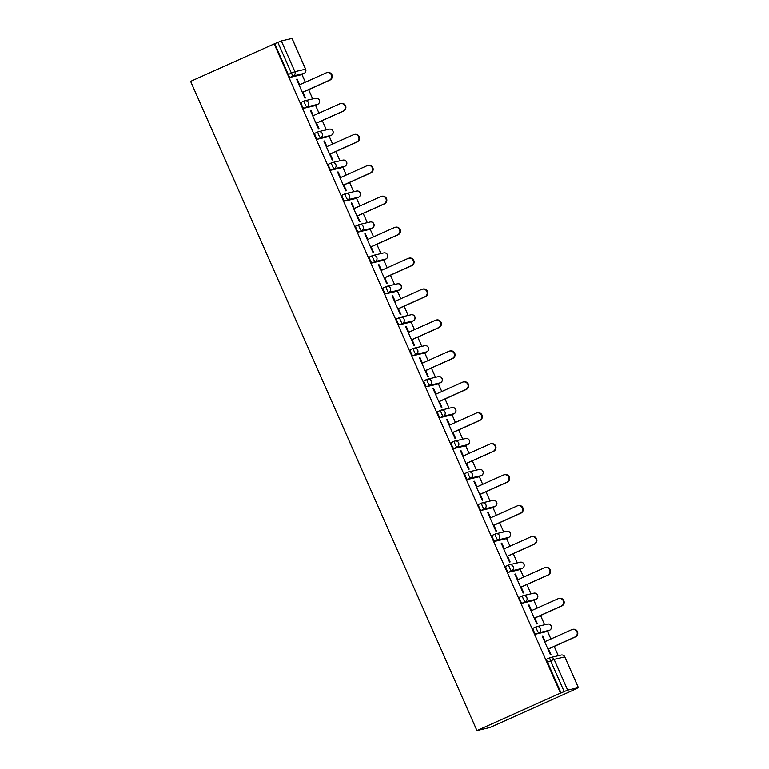 <?xml version="1.0" encoding="UTF-8"?>
<svg xmlns="http://www.w3.org/2000/svg" width="769" height="769" viewBox="0 0 769 769"><rect width="100%" height="100%" fill="white"/><g stroke="black" fill="none" stroke-linecap="round" stroke-linejoin="round"><path stroke-width="1.15" d="M564.802 656.928L578.394 687.621L573.395 689.966M558.275 655.697L554.189 646.431M550.912 638.991L547.461 631.176M544.635 624.764L540.549 615.498M537.262 608.058L533.821 600.243M530.995 593.831L526.9 584.565M523.622 577.125L520.18 569.31M517.354 562.908L513.259 553.632M509.982 546.192L506.531 538.377M503.705 531.975L499.619 522.699M496.341 515.259L492.891 507.444M490.064 501.042L485.979 491.766M482.692 484.326L479.25 476.511M476.424 470.109L472.329 460.833M469.052 453.402L465.61 445.578M462.784 439.176L458.689 429.9M455.411 422.469L451.961 414.654M449.134 408.243L445.049 398.976M441.771 391.536L438.32 383.721M435.494 377.31L431.409 368.043M428.122 360.603L424.68 352.788M421.854 346.377L417.759 337.11M414.481 329.67L411.04 321.855M408.214 315.453L404.119 306.177M400.841 298.737L397.39 290.922M394.564 284.52L390.479 275.244M387.201 267.804L383.75 259.989M380.924 253.587L376.839 244.311M373.551 236.871L370.11 229.056M367.284 222.654L363.189 213.378M359.911 205.948L356.47 198.133M353.644 191.721L349.549 182.445M346.271 175.015L342.82 167.2M339.994 160.788L335.909 151.522M332.631 144.082L329.18 136.267M326.354 129.855L322.269 120.589M318.981 113.149L315.54 105.334M312.714 98.922L308.619 89.656M305.341 82.216L301.9 74.401M573.434 690.062L489.872 727.522L476.924 730.55L190.606 81.379L274.168 43.92L560.486 693.1L476.924 730.55M292.028 38.45L281.339 40.949L294.892 71.69L305.581 69.191L292.037 38.488M300.89 74.853A3.249 0.567 -114.1 0 1 300.871 74.862L290.173 77.371A3.249 0.567 -114.1 0 1 288.288 74.526L291.403 73.132L277.849 42.391L274.168 43.92M288.288 74.526L274.735 43.795M277.849 42.391L281.339 40.949M567.657 690.12L578.346 687.621L564.782 656.889L554.103 659.389L567.657 690.12L564.167 691.562L550.614 660.831L547.499 662.224A3.249 0.567 -114.1 0 1 546.73 659.129A3.249 0.567 -114.1 0 1 546.749 659.12L549.835 657.745A3.249 0.567 -114.1 0 1 549.873 657.726A3.249 3.201 -103.2 0 1 550.441 657.533A3.249 3.249 0 0 0 549.854 657.735A3.249 0.567 -114.1 0 0 550.614 660.831L554.103 659.389A3.249 3.201 -103.2 0 0 550.441 657.533L561.12 655.034A3.249 3.201 -103.2 0 1 564.782 656.889L564.84 656.889A3.249 3.249 0 0 0 561.12 655.034M302.919 92.213L305.456 97.961L304.889 98.096L296.584 79.255L297.151 79.12L296.623 79.361M299.641 84.773L297.151 79.12M560.486 693.1L561.053 692.965L547.499 662.224M304.005 73.449A3.249 0.567 -114.1 0 1 303.986 73.468L300.871 74.862A3.249 0.567 -114.1 0 1 300.852 74.872L303.966 73.468L293.287 75.968L290.173 77.371M546.451 631.628A3.249 0.567 -114.1 0 1 546.432 631.637A3.249 0.567 -114.1 0 1 546.413 631.637L535.733 634.137A3.249 0.567 -114.1 0 1 533.859 631.301A3.249 0.567 -114.1 0 1 533.09 628.196A3.249 0.567 -114.1 0 1 533.109 628.186L536.195 626.812M532.811 600.695A3.249 0.567 -114.1 0 1 532.792 600.704A3.249 0.567 -114.1 0 1 532.773 600.704L522.093 603.204A3.249 0.567 -114.1 0 1 520.209 600.368A3.249 0.567 -114.1 0 1 519.45 597.263A3.249 0.567 -114.1 0 1 519.469 597.263L522.545 595.879M519.133 569.771L522.247 568.378L519.152 569.771A3.249 0.567 -114.1 0 1 519.152 569.771A3.249 0.567 -114.1 0 1 519.133 569.771L508.453 572.28A3.249 0.567 -114.1 0 1 506.569 569.435A3.249 0.567 -114.1 0 1 505.81 566.33A3.249 0.567 -114.1 0 1 505.829 566.33L508.905 564.946M505.493 538.848L508.607 537.444A3.249 0.567 -114.1 0 0 508.626 537.444L505.512 538.838A3.249 0.567 -114.1 0 1 505.512 538.838A3.249 0.567 -114.1 0 1 505.493 538.848L494.803 541.347A3.249 0.567 -114.1 0 1 492.929 538.502A3.249 0.567 -114.1 0 1 492.16 535.397A3.249 0.567 -114.1 0 1 492.179 535.397L495.265 534.013A3.249 0.567 -114.1 0 1 495.303 533.994A3.249 3.201 -103.2 0 1 495.87 533.801A3.249 3.249 0 0 0 495.284 534.003A3.249 0.567 -114.1 0 0 496.043 537.108A3.249 0.567 65.9 0 0 497.928 539.944L494.803 541.347M491.881 507.896A3.249 0.567 -114.1 0 1 491.862 507.905A3.249 0.567 -114.1 0 1 491.843 507.915L481.163 510.414A3.249 0.567 -114.1 0 1 479.289 507.569A3.249 0.567 -114.1 0 1 478.52 504.474A3.249 0.567 -114.1 0 1 478.539 504.464L481.625 503.08A3.249 0.567 -114.1 0 1 481.654 503.07A3.249 3.201 -103.2 0 1 482.23 502.878A3.249 3.249 0 0 0 481.634 503.07A3.249 0.567 -114.1 0 0 482.403 506.175A3.249 0.567 65.9 0 0 484.278 509.011L481.163 510.414M478.222 476.972L481.336 475.578A3.249 3.249 0 0 0 479.27 469.446A3.249 3.201 -103.2 0 1 482.932 471.301A3.249 3.201 76.8 0 1 481.317 475.588L478.203 476.982A3.249 0.567 -114.1 0 1 478.222 476.972A3.249 0.567 -114.1 0 1 478.203 476.982L467.523 479.481A3.249 0.567 -114.1 0 1 465.639 476.636A3.249 0.567 -114.1 0 1 464.88 473.541A3.249 0.567 -114.1 0 1 464.899 473.531L467.975 472.147M464.601 446.03A3.249 0.567 -114.1 0 1 464.582 446.039A3.249 0.567 -114.1 0 1 464.563 446.049L453.883 448.548A3.249 0.567 -114.1 0 1 451.999 445.703A3.249 0.567 -114.1 0 1 451.24 442.608A3.249 0.567 -114.1 0 1 451.259 442.598L454.335 441.223A3.249 0.567 -114.1 0 1 454.373 441.204A3.249 3.201 -103.2 0 1 454.94 441.012A3.249 3.249 0 0 0 454.354 441.214A3.249 0.567 -114.1 0 0 455.113 444.309A3.249 0.567 65.9 0 0 456.997 447.154L453.883 448.548M450.951 415.097A3.249 0.567 -114.1 0 1 450.942 415.106A3.249 0.567 -114.1 0 1 450.922 415.116L440.233 417.615A3.249 0.567 -114.1 0 1 438.359 414.779A3.249 0.567 -114.1 0 1 437.59 411.675A3.249 0.567 -114.1 0 1 437.609 411.665L440.695 410.29M437.311 384.173A3.249 0.567 -114.1 0 1 437.292 384.183A3.249 0.567 -114.1 0 1 437.273 384.183L426.593 386.682A3.249 0.567 -114.1 0 1 424.719 383.846A3.249 0.567 -114.1 0 1 423.95 380.742A3.249 0.567 -114.1 0 1 423.969 380.732L427.055 379.357M423.632 353.25L426.747 351.856L423.652 353.25A3.249 0.567 -114.1 0 1 423.652 353.25A3.249 0.567 -114.1 0 1 423.632 353.25L412.953 355.749A3.249 0.567 -114.1 0 1 411.069 352.913A3.249 0.567 -114.1 0 1 410.31 349.808A3.249 0.567 -114.1 0 1 410.329 349.808L413.405 348.424M409.992 322.317L413.107 320.923A3.249 0.567 -114.1 0 0 413.126 320.923A3.249 0.567 -114.1 0 1 413.126 320.923L410.012 322.317A3.249 0.567 -114.1 0 1 410.012 322.317A3.249 0.567 -114.1 0 1 409.992 322.317L399.313 324.826A3.249 0.567 -114.1 0 1 397.429 321.98A3.249 0.567 -114.1 0 1 396.669 318.875A3.249 0.567 -114.1 0 1 396.689 318.875L399.765 317.491A3.249 0.567 -114.1 0 1 399.803 317.472A3.249 3.201 -103.2 0 1 400.37 317.28A3.249 3.249 0 0 0 399.784 317.482A3.249 0.567 -114.1 0 0 400.543 320.586A3.249 0.567 65.9 0 0 402.427 323.422L399.313 324.826M396.381 291.374A3.249 0.567 -114.1 0 1 396.371 291.384A3.249 0.567 -114.1 0 1 396.352 291.393L385.663 293.893A3.249 0.567 -114.1 0 1 383.789 291.047A3.249 0.567 -114.1 0 1 383.02 287.942A3.249 0.567 -114.1 0 1 383.039 287.942L386.125 286.558A3.249 0.567 -114.1 0 1 386.163 286.549A3.249 3.201 -103.2 0 1 386.73 286.347A3.249 3.249 0 0 0 386.144 286.549A3.249 0.567 -114.1 0 0 386.903 289.653A3.249 0.567 65.9 0 0 388.787 292.489L385.663 293.893M382.722 260.451L385.846 259.057A3.249 0.567 -114.1 0 1 385.827 259.057A3.249 3.249 0 0 0 383.769 252.924A3.249 3.201 -103.2 0 1 387.432 254.779A3.249 3.201 76.8 0 1 385.827 259.057L382.702 260.46A3.249 0.567 -114.1 0 1 382.722 260.451A3.249 0.567 -114.1 0 1 382.702 260.46L372.023 262.96A3.249 0.567 -114.1 0 1 370.149 260.114A3.249 0.567 -114.1 0 1 369.38 257.019A3.249 0.567 -114.1 0 1 369.399 257.009L372.484 255.625M369.101 229.508A3.249 0.567 -114.1 0 1 369.082 229.518A3.249 0.567 -114.1 0 1 369.062 229.527L358.383 232.027A3.249 0.567 -114.1 0 1 356.499 229.181A3.249 0.567 -114.1 0 1 355.739 226.086A3.249 0.567 -114.1 0 1 355.759 226.076L358.835 224.692A3.249 0.567 -114.1 0 1 358.873 224.683A3.249 3.201 -103.2 0 1 359.44 224.49A3.249 3.249 0 0 0 358.854 224.683A3.249 0.567 -114.1 0 0 359.623 227.787A3.249 0.567 65.9 0 0 361.497 230.633L358.383 232.027M355.461 198.575A3.249 0.567 -114.1 0 1 355.441 198.585A3.249 0.567 -114.1 0 1 355.422 198.594L344.743 201.094A3.249 0.567 -114.1 0 1 342.859 198.248A3.249 0.567 -114.1 0 1 342.099 195.153A3.249 0.567 -114.1 0 1 342.118 195.143L345.194 193.769M341.782 167.661L341.801 167.652A3.249 0.567 -114.1 0 1 341.801 167.652A3.249 0.567 -114.1 0 1 341.782 167.661L331.093 170.16A3.249 0.567 -114.1 0 1 329.219 167.325A3.249 0.567 -114.1 0 1 328.45 164.22A3.249 0.567 -114.1 0 1 328.469 164.21L331.554 162.836M331.285 135.315A3.249 0.567 -114.1 0 1 331.276 135.325L328.152 136.728A3.249 0.567 -114.1 0 1 328.152 136.728A3.249 0.567 -114.1 0 1 328.132 136.728L317.453 139.227A3.249 0.567 -114.1 0 1 315.578 136.392A3.249 0.567 -114.1 0 1 314.809 133.287A3.249 0.567 -114.1 0 1 314.829 133.287L317.914 131.903A3.249 0.567 -114.1 0 1 317.943 131.883A3.249 3.201 -103.2 0 1 318.52 131.691A3.249 3.249 0 0 0 317.924 131.893A3.249 0.567 -114.1 0 0 318.693 134.988A3.249 0.567 65.9 0 0 320.567 137.834L317.453 139.227M314.492 105.795L317.607 104.401A3.249 0.567 -114.1 0 0 317.626 104.392L314.511 105.795A3.249 0.567 -114.1 0 1 314.511 105.795A3.249 0.567 -114.1 0 1 314.492 105.795L303.813 108.294A3.249 0.567 -114.1 0 1 301.929 105.459A3.249 0.567 -114.1 0 1 301.169 102.354A3.249 0.567 -114.1 0 1 301.188 102.354L304.264 100.97A3.249 0.567 -114.1 0 1 304.303 100.95A3.249 3.201 -103.2 0 1 304.87 100.758A3.249 3.249 0 0 0 304.284 100.96A3.249 0.567 -114.1 0 0 305.053 104.065A3.249 0.567 65.9 0 0 306.927 106.901L303.813 108.294M313.281 115.706L310.791 110.054L310.224 110.188L318.529 129.029L319.097 128.894L316.559 123.146M326.921 146.639L324.431 140.987L323.864 141.121L332.179 159.962L332.746 159.827L330.209 154.079M340.571 177.572L338.072 171.92L337.514 172.054L345.819 190.885L346.386 190.76L343.849 185.002M354.211 208.505L351.721 202.853L351.154 202.987L359.459 221.818L360.027 221.683L357.489 215.935M367.851 239.428L365.362 233.786L364.794 233.92L373.1 252.751L373.667 252.617L371.129 246.868M381.491 270.361L379.002 264.719L378.435 264.844L386.749 283.684L387.316 283.55L384.779 277.801M395.141 301.294L392.642 295.642L392.084 295.777L400.389 314.617L400.957 314.483L398.419 308.734M408.781 332.227L406.292 326.575L405.724 326.71L414.03 345.55L414.597 345.416L412.059 339.667M422.421 363.16L419.932 357.508L419.365 357.643L427.67 376.483L428.237 376.349L425.699 370.6M436.061 394.093L433.572 388.441L433.005 388.576L441.319 407.407L441.887 407.282L439.349 401.524M449.711 425.026L447.212 419.374L446.654 419.509L454.96 438.34L455.527 438.215L452.989 432.457M463.351 455.95L460.862 450.307L460.295 450.442L468.6 469.273L469.167 469.138L466.629 463.39M476.991 486.883L474.502 481.24L473.935 481.365L482.24 500.206L482.807 500.071L480.269 494.323M490.632 517.816L488.142 512.173L487.575 512.298L495.89 531.139L496.457 531.004L493.919 525.256M504.281 548.749L501.782 543.097L501.225 543.231L509.53 562.072L510.097 561.937L507.559 556.189M517.922 579.682L515.432 574.03L514.865 574.164L523.17 593.005L523.737 592.87L521.199 587.122M531.562 610.615L529.072 604.963L528.505 605.097L536.81 623.938L537.377 623.803L534.84 618.055M545.202 641.548L542.712 635.896L542.145 636.03L550.46 654.861L551.027 654.736L548.489 648.978M561.053 692.965L564.167 691.562M310.791 110.054L310.272 110.294M324.431 140.987L323.912 141.217M338.072 171.92L337.553 172.15M351.721 202.853L351.193 203.083M365.362 233.786L364.842 234.016M379.002 264.719L378.483 264.949M392.642 295.642L392.123 295.882M406.292 326.575L405.763 326.815M419.932 357.508L419.413 357.748M433.572 388.441L433.053 388.672M447.212 419.374L446.693 419.605M460.862 450.307L460.333 450.538M474.502 481.24L473.983 481.471M488.142 512.173L487.623 512.404M501.782 543.097L501.263 543.337M515.432 574.03L514.903 574.27M529.072 604.963L528.553 605.193M542.712 635.896L542.193 636.126M326.796 72.68L327.363 72.546A4.008 3.951 76.8 0 1 329.901 80.12L329.334 80.255A4.008 3.951 -103.2 0 0 326.796 72.68A4.008 3.951 -103.2 0 0 326.094 72.911L299.122 85.003M329.334 80.255L302.352 92.347M329.901 80.12L302.4 92.443M340.446 103.613L341.013 103.479A4.008 3.951 76.8 0 1 343.541 111.053L342.974 111.178A4.008 3.951 -103.2 0 0 340.446 103.613A4.008 3.951 -103.2 0 0 339.735 103.844L312.762 115.936M342.974 111.178L316.001 123.271M343.541 111.053L316.04 123.376M354.086 134.537L354.653 134.412A4.008 3.951 76.8 0 1 357.181 141.986L356.614 142.111A4.008 3.951 -103.2 0 0 354.086 134.537A4.008 3.951 -103.2 0 0 353.384 134.777L326.402 146.869M356.614 142.111L329.641 154.204M357.181 141.986L329.68 154.309M367.726 165.47L368.293 165.345A4.008 3.951 76.8 0 1 370.831 172.91L370.264 173.044A4.008 3.951 -103.2 0 0 367.726 165.47A4.008 3.951 -103.2 0 0 367.024 165.71L340.042 177.802M370.264 173.044L343.282 185.137M370.831 172.91L343.33 185.242M381.366 196.403L381.933 196.268A4.008 3.951 76.8 0 1 384.471 203.843L383.904 203.977A4.008 3.951 -103.2 0 0 381.366 196.403A4.008 3.951 -103.2 0 0 380.665 196.643L353.692 208.735M383.904 203.977L356.922 216.07M384.471 203.843L356.97 216.176M395.016 227.336L395.583 227.201A4.008 3.951 76.8 0 1 398.111 234.776L397.544 234.91A4.008 3.951 -103.2 0 0 395.016 227.336A4.008 3.951 -103.2 0 0 394.305 227.576L367.332 239.668M397.544 234.91L370.571 247.003M398.111 234.776L370.61 247.099M408.656 258.269L409.223 258.134A4.008 3.951 76.8 0 1 411.751 265.709L411.184 265.843A4.008 3.951 -103.2 0 0 408.656 258.269A4.008 3.951 -103.2 0 0 407.954 258.509L380.972 270.601M411.184 265.843L384.212 277.936M411.751 265.709L384.25 278.032M422.296 289.202L422.863 289.067A4.008 3.951 76.8 0 1 425.401 296.642L424.834 296.776A4.008 3.951 -103.2 0 0 422.296 289.202A4.008 3.951 -103.2 0 0 421.595 289.432L394.612 301.525M424.834 296.776L397.852 308.869M425.401 296.642L397.9 308.965M435.936 320.135L436.504 320A4.008 3.951 76.8 0 1 439.041 327.575L438.474 327.709A4.008 3.951 -103.2 0 0 435.936 320.135A4.008 3.951 -103.2 0 0 435.235 320.365L408.262 332.458M438.474 327.709L411.492 339.802M439.041 327.575L411.54 339.898M449.586 351.068L450.153 350.933A4.008 3.951 76.8 0 1 452.681 358.508L452.114 358.633A4.008 3.951 -103.2 0 0 449.586 351.068A4.008 3.951 -103.2 0 0 448.875 351.298L421.902 363.391M452.114 358.633L425.142 370.725M452.681 358.508L425.18 370.831M463.226 381.991L463.794 381.866A4.008 3.951 76.8 0 1 466.322 389.441L465.754 389.566A4.008 3.951 -103.2 0 0 463.226 381.991A4.008 3.951 -103.2 0 0 462.525 382.231L435.542 394.324M465.754 389.566L438.782 401.658M466.322 389.441L438.82 401.764M476.867 412.924L477.434 412.79A4.008 3.951 76.8 0 1 479.971 420.364L479.404 420.499A4.008 3.951 -103.2 0 0 476.867 412.924A4.008 3.951 -103.2 0 0 476.165 413.164L449.183 425.257M479.404 420.499L452.422 432.591M479.971 420.364L452.47 432.697M490.507 443.857L491.074 443.723A4.008 3.951 76.8 0 1 493.611 451.297L493.044 451.432A4.008 3.951 -103.2 0 0 490.507 443.857A4.008 3.951 -103.2 0 0 489.805 444.098L462.832 456.19M493.044 451.432L466.062 463.524M493.611 451.297L466.11 463.63M504.156 474.79L504.724 474.656A4.008 3.951 76.8 0 1 507.252 482.23L506.684 482.365A4.008 3.951 -103.2 0 0 504.156 474.79A4.008 3.951 -103.2 0 0 503.445 475.031L476.472 487.123M506.684 482.365L479.712 494.457M507.252 482.23L479.75 494.554M517.797 505.723L518.364 505.589A4.008 3.951 76.8 0 1 520.892 513.163L520.325 513.298A4.008 3.951 -103.2 0 0 517.797 505.723A4.008 3.951 -103.2 0 0 517.095 505.964L490.113 518.056M520.325 513.298L493.352 525.39M520.892 513.163L493.39 525.487M531.437 536.656L532.004 536.522A4.008 3.951 76.8 0 1 534.542 544.096L533.974 544.231A4.008 3.951 -103.2 0 0 531.437 536.656A4.008 3.951 -103.2 0 0 530.735 536.887L503.753 548.979M533.974 544.231L506.992 556.323M534.542 544.096L507.04 556.42M545.077 567.589L545.644 567.455A4.008 3.951 76.8 0 1 548.182 575.029L547.615 575.164A4.008 3.951 -103.2 0 0 545.077 567.589A4.008 3.951 -103.2 0 0 544.375 567.82L517.402 579.913M547.615 575.164L520.632 587.247M548.182 575.029L520.68 587.353M558.727 598.513L559.294 598.388A4.008 3.951 76.8 0 1 561.822 605.962L561.255 606.087A4.008 3.951 -103.2 0 0 558.727 598.513A4.008 3.951 -103.2 0 0 558.015 598.753L531.043 610.846M561.255 606.087L534.282 618.18M561.822 605.962L534.32 618.286M572.367 629.446L572.934 629.321A4.008 3.951 76.8 0 1 575.462 636.886L574.895 637.02A4.008 3.951 -103.2 0 0 572.367 629.446A4.008 3.951 -103.2 0 0 571.665 629.686L544.683 641.779M574.895 637.02L547.922 649.113M575.462 636.886L547.961 649.219M291.403 73.132L294.892 71.69A3.249 3.201 76.8 0 1 293.287 75.968A3.249 0.567 65.9 0 1 291.403 73.132M305.581 69.191L305.591 69.22A3.249 3.201 76.8 0 1 303.966 73.468A3.249 0.567 -114.1 0 0 303.986 73.468A3.249 3.249 0 0 0 305.629 69.181L292.076 38.45M319.222 100.114A3.249 3.201 -103.2 0 0 315.559 98.259L304.87 100.758A3.249 3.201 -103.2 0 1 308.542 102.613A3.249 3.201 76.8 0 1 306.927 106.901L317.607 104.401A3.249 3.201 76.8 0 0 319.222 100.114M328.132 136.728L331.256 135.334L320.567 137.834A3.249 3.201 76.8 0 0 322.182 133.546A3.249 3.201 -103.2 0 0 318.52 131.691L329.199 129.192A3.249 3.201 -103.2 0 1 332.862 131.047A3.249 3.201 76.8 0 1 331.256 135.334A3.249 0.567 -114.1 0 0 331.276 135.325A3.249 3.249 0 0 0 329.199 129.192M344.935 166.248A3.249 0.567 -114.1 0 1 344.916 166.258A3.249 3.249 0 0 0 342.839 160.125A3.249 3.201 -103.2 0 1 346.502 161.98A3.249 3.201 76.8 0 1 344.897 166.267L334.217 168.767L331.093 170.16M358.575 197.181A3.249 0.567 -114.1 0 1 358.556 197.191A3.249 3.249 0 0 0 356.489 191.058A3.249 3.201 -103.2 0 1 360.152 192.913A3.249 3.201 76.8 0 1 358.537 197.2L355.441 198.585L358.537 197.2L347.857 199.7L344.743 201.094M369.062 229.527L372.177 228.133L361.497 230.633A3.249 3.201 76.8 0 0 363.112 226.346A3.249 3.201 -103.2 0 0 359.44 224.49L370.129 221.991A3.249 3.201 -103.2 0 1 373.792 223.846A3.249 3.201 76.8 0 1 372.177 228.133A3.249 0.567 -114.1 0 0 372.196 228.124A3.249 0.567 -114.1 0 1 372.196 228.124A3.249 3.249 0 0 0 370.129 221.991M385.827 259.057L375.137 261.556L372.023 262.96M399.486 289.99L396.371 291.384L399.467 289.99L388.787 292.489A3.249 3.201 76.8 0 0 390.392 288.212A3.249 3.201 -103.2 0 0 386.73 286.347L397.41 283.848A3.249 3.201 -103.2 0 1 401.072 285.712A3.249 3.201 76.8 0 1 399.467 289.99A3.249 0.567 -114.1 0 0 399.486 289.99A3.249 3.249 0 0 0 397.41 283.848M413.107 320.923L402.427 323.422A3.249 3.201 76.8 0 0 404.033 319.145A3.249 3.201 -103.2 0 0 400.37 317.28L411.059 314.781A3.249 3.201 -103.2 0 1 414.722 316.645A3.249 3.201 76.8 0 1 413.107 320.923M426.766 351.846A3.249 0.567 -114.1 0 1 426.747 351.856A3.249 3.249 0 0 0 424.699 345.714A3.249 3.201 -103.2 0 1 428.362 347.569A3.249 3.201 76.8 0 1 426.747 351.856L416.067 354.355L412.953 355.749M440.416 382.779A3.249 0.567 -114.1 0 1 440.397 382.789A3.249 3.249 0 0 0 438.34 376.647A3.249 3.201 -103.2 0 1 442.002 378.502A3.249 3.201 76.8 0 1 440.397 382.789L437.292 384.183L440.397 382.789L429.708 385.288L426.593 386.682M454.075 413.703A3.249 0.567 -114.1 0 1 454.056 413.712A3.249 3.249 0 0 0 451.98 407.58A3.249 3.201 -103.2 0 1 455.642 409.435A3.249 3.201 76.8 0 1 454.037 413.722L450.942 415.106L454.037 413.722L443.357 416.221L440.233 417.615M464.563 446.049L467.677 444.655L456.997 447.154A3.249 3.201 76.8 0 0 458.603 442.867A3.249 3.201 -103.2 0 0 454.94 441.012L465.63 438.513A3.249 3.201 -103.2 0 1 469.292 440.368A3.249 3.201 76.8 0 1 467.677 444.655A3.249 0.567 -114.1 0 0 467.696 444.645A3.249 3.249 0 0 0 465.63 438.513M481.336 475.578A3.249 0.567 -114.1 0 1 481.317 475.588L470.638 478.087L467.523 479.481M491.843 507.915L494.967 506.511L484.278 509.011A3.249 3.201 76.8 0 0 485.893 504.733A3.249 3.201 -103.2 0 0 482.23 502.878L492.91 500.379A3.249 3.201 -103.2 0 1 496.572 502.234A3.249 3.201 76.8 0 1 494.967 506.511A3.249 0.567 -114.1 0 0 494.986 506.511A3.249 3.249 0 0 0 492.91 500.379M508.607 537.444L497.928 539.944A3.249 3.201 76.8 0 0 499.533 535.666A3.249 3.201 -103.2 0 0 495.87 533.801L506.55 531.302A3.249 3.201 -103.2 0 1 510.212 533.167A3.249 3.201 76.8 0 1 508.607 537.444M522.266 568.368A3.249 0.567 -114.1 0 1 522.247 568.378A3.249 3.249 0 0 0 520.2 562.235A3.249 3.201 -103.2 0 1 523.862 564.09A3.249 3.201 76.8 0 1 522.247 568.378L511.568 570.877L508.453 572.28M535.906 599.301A3.249 0.567 -114.1 0 1 535.887 599.311A3.249 3.249 0 0 0 533.84 593.168A3.249 3.201 -103.2 0 1 537.502 595.023A3.249 3.201 76.8 0 1 535.887 599.311L532.792 600.704L535.887 599.311L525.208 601.81L522.093 603.204M549.556 630.234A3.249 0.567 -114.1 0 1 549.537 630.244A3.249 3.249 0 0 0 547.48 624.101A3.249 3.201 -103.2 0 1 551.142 625.956A3.249 3.201 76.8 0 1 549.537 630.244L546.432 631.637L549.537 630.244L538.848 632.743L535.733 634.137M335.822 164.479A3.249 3.201 -103.2 0 0 331.593 162.817A3.249 0.567 -114.1 0 1 331.593 162.817A3.249 0.567 -114.1 0 0 332.333 165.921A3.249 0.567 65.9 0 0 334.217 168.767A3.249 3.201 76.8 0 0 335.822 164.479M349.462 195.413A3.249 3.201 -103.2 0 0 345.233 193.75A3.249 0.567 -114.1 0 1 345.233 193.75A3.249 0.567 -114.1 0 0 345.973 196.854A3.249 0.567 65.9 0 0 347.857 199.7A3.249 3.201 76.8 0 0 349.462 195.413M376.752 257.279A3.249 3.201 -103.2 0 0 372.513 255.616A3.249 0.567 -114.1 0 0 372.494 255.616A3.249 0.567 -114.1 0 0 373.263 258.72A3.249 0.567 65.9 0 0 375.137 261.556A3.249 3.201 76.8 0 0 376.752 257.279M417.682 350.068A3.249 3.201 -103.2 0 0 413.443 348.405A3.249 0.567 -114.1 0 1 413.443 348.405A3.249 0.567 -114.1 0 0 414.193 351.51A3.249 0.567 65.9 0 0 416.067 354.355A3.249 3.201 76.8 0 0 417.682 350.068M431.322 381.001A3.249 3.201 -103.2 0 0 427.083 379.338A3.249 0.567 -114.1 0 1 427.083 379.338A3.249 0.567 -114.1 0 0 427.833 382.443A3.249 0.567 65.9 0 0 429.708 385.288A3.249 3.201 76.8 0 0 431.322 381.001M444.963 411.934A3.249 3.201 -103.2 0 0 440.733 410.271A3.249 0.567 -114.1 0 1 440.733 410.271A3.249 0.567 -114.1 0 0 441.473 413.376A3.249 0.567 65.9 0 0 443.357 416.221A3.249 3.201 76.8 0 0 444.963 411.934M472.253 473.8A3.249 3.201 -103.2 0 0 468.013 472.137A3.249 0.567 -114.1 0 0 467.994 472.137A3.249 0.567 -114.1 0 0 468.763 475.242A3.249 0.567 65.9 0 0 470.638 478.087A3.249 3.201 76.8 0 0 472.253 473.8M513.173 566.599A3.249 3.201 -103.2 0 0 508.943 564.927A3.249 0.567 -114.1 0 1 508.943 564.927A3.249 0.567 -114.1 0 0 509.684 568.041A3.249 0.567 65.9 0 0 511.568 570.877A3.249 3.201 76.8 0 0 513.173 566.599M526.823 597.523A3.249 3.201 -103.2 0 0 522.584 595.86A3.249 0.567 -114.1 0 1 522.584 595.86A3.249 0.567 -114.1 0 0 523.333 598.964A3.249 0.567 65.9 0 0 525.208 601.81A3.249 3.201 76.8 0 0 526.823 597.523M540.463 628.456A3.249 3.201 -103.2 0 0 536.224 626.793A3.249 0.567 -114.1 0 0 536.204 626.802A3.249 0.567 -114.1 0 0 536.973 629.898A3.249 0.567 65.9 0 0 538.848 632.743A3.249 3.201 76.8 0 0 540.463 628.456M317.626 104.392A3.249 3.249 0 0 0 315.559 98.259M301.169 102.354L304.284 100.96M314.809 133.287L317.924 131.893M342.839 160.125L332.16 162.624A3.249 3.249 0 0 0 331.574 162.826L328.45 164.22M356.489 191.058L345.8 193.557A3.249 3.249 0 0 0 345.214 193.759L342.099 195.153M355.739 226.086L358.854 224.683M369.082 229.518L372.196 228.124M383.769 252.924L373.09 255.423A3.249 3.249 0 0 0 372.494 255.616L369.38 257.019M383.02 287.942L386.144 286.549M413.126 320.923A3.249 3.249 0 0 0 411.059 314.781M396.669 318.875L399.784 317.482M424.699 345.714L414.01 348.213A3.249 3.249 0 0 0 413.424 348.415L410.31 349.808M438.34 376.647L427.66 379.146A3.249 3.249 0 0 0 427.064 379.348L423.95 380.742M451.98 407.58L441.3 410.079A3.249 3.249 0 0 0 440.714 410.281L437.59 411.675M451.24 442.608L454.354 441.214M464.582 446.039L467.696 444.645M479.27 469.446L468.581 471.945A3.249 3.249 0 0 0 467.994 472.137L464.88 473.541M478.52 504.474L481.634 503.07M491.862 507.905L494.986 506.511M508.626 537.444A3.249 3.249 0 0 0 506.55 531.302M492.16 535.397L495.284 534.003M520.2 562.235L509.511 564.734A3.249 3.249 0 0 0 508.924 564.936L505.81 566.33M533.84 593.168L523.151 595.667A3.249 3.249 0 0 0 522.564 595.869L519.45 597.263M547.48 624.101L536.8 626.6A3.249 3.249 0 0 0 536.204 626.802L533.09 628.196M546.73 659.129L549.854 657.735"/></g></svg>
